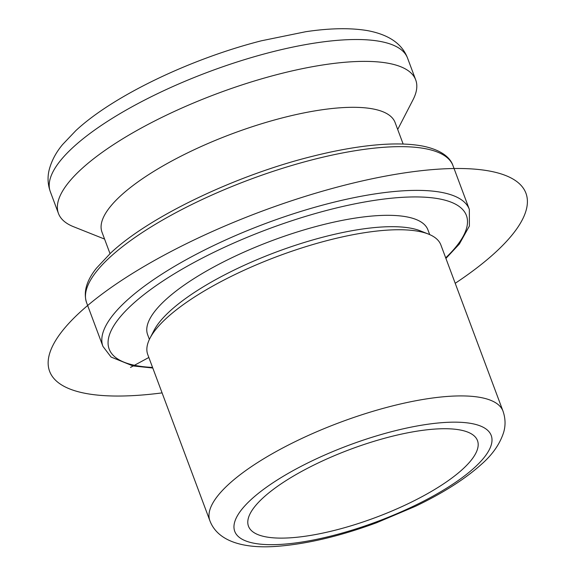 <?xml version="1.0" encoding="UTF-8"?>
<svg xmlns="http://www.w3.org/2000/svg" width="575" height="575" viewBox="0 0 575 575"><rect width="100%" height="100%" fill="white"/><g stroke="black" fill="none" stroke-linecap="round" stroke-linejoin="round"><path stroke-width="0.86" d="M263.12 497.806A122.245 36.354 159.5 0 0 248.486 526.233A122.245 36.354 159.5 0 0 339.458 529.101A122.245 36.354 159.5 0 0 462.846 469.027A122.245 36.354 159.5 0 0 477.487 440.608A122.245 36.354 159.5 0 0 386.508 437.74A122.245 36.354 159.5 0 0 263.12 497.806M503.003 411.132L440.881 244.964A156.472 46.532 159.5 0 0 428.512 234.111A156.472 46.532 159.5 0 0 301.286 248.098A156.472 46.532 159.5 0 0 166.491 318.176A156.472 46.532 159.5 0 0 149.967 338.258A156.472 46.532 159.5 0 0 147.753 354.559L209.882 520.727C217.832 541.88 244.648 549.01 278.041 546.25C307.733 543.835 340.565 536.008 376.539 522.761L415.452 506.295C443.131 493.019 465.153 478.997 481.527 464.219C492.523 454.602 499.898 443.986 503.643 432.378C505.698 425.428 505.482 418.348 503.003 411.132A156.472 46.532 159.5 0 0 386.551 407.459A156.472 46.532 159.5 0 0 228.62 484.344A156.472 46.532 159.5 0 0 209.882 520.727M428.512 234.111L420.354 230.862A149.622 44.498 159.5 0 0 298.691 244.231A149.622 44.498 159.5 0 0 169.79 311.248A149.622 44.498 159.5 0 0 153.999 330.452L149.967 338.258M429.698 234.607L427.929 229.871A149.622 44.498 159.5 0 0 316.566 226.356A149.622 44.498 159.5 0 0 165.542 299.877A149.622 44.498 159.5 0 0 147.624 334.664L149.399 339.408M403.147 144.037L395.097 122.525A156.472 46.532 159.5 0 0 278.645 118.853A156.472 46.532 159.5 0 0 120.714 195.737A156.472 46.532 159.5 0 0 101.976 232.113L110.019 253.632M104.578 239.078L73.542 226.715A190.699 56.709 -20.5 0 1 58.47 213.49A190.699 56.709 -20.5 0 1 81.305 169.158A190.699 56.709 -20.5 0 1 273.793 75.447A190.699 56.709 -20.5 0 1 415.718 79.925A190.699 56.709 -20.5 0 1 413.015 99.791L397.699 129.483M148.846 357.478L130.518 367.403M455.213 283.295A254.265 75.612 159.5 0 0 476.905 169.33A254.265 75.612 159.5 0 0 162.768 255.904A254.265 75.612 159.5 0 0 162.085 392.89M50.298 191.626C47.718 184.23 47.373 176.877 49.249 169.575C51.642 160.633 56.106 152.267 62.653 144.476L75.878 130.583C113.218 95.752 190.972 58.679 261.438 40.782L305.735 31.718C329.734 28.132 350.268 27.758 367.332 30.59C388.671 34.55 402.076 43.707 407.538 58.061A190.699 56.709 159.5 0 0 265.614 53.583A190.699 56.709 159.5 0 0 73.133 147.293A190.699 56.709 159.5 0 0 50.298 191.626L58.47 213.49M474.835 467.302A136.915 40.717 159.5 0 0 427.318 424.314A136.915 40.717 159.5 0 0 251.138 499.531A136.915 40.717 159.5 0 0 298.648 542.527A136.915 40.717 159.5 0 0 474.835 467.302M86.588 302.666C83.203 292.064 86.523 280.521 96.564 268.051L110.695 253.014C149.673 216.401 236.426 175.016 313.001 156.17C329.669 151.987 345.438 148.853 360.309 146.769C385.667 143.24 406.496 143.017 422.798 146.1C442.369 150.111 450.541 158.226 452.992 165.672A195.586 58.161 159.5 0 0 307.431 161.079A195.586 58.161 159.5 0 0 110.012 257.19A195.586 58.161 159.5 0 0 86.588 302.666L102.939 346.394L111.061 357.046L132.969 365.93L152.792 368.022M445.69 257.837A190.699 56.709 159.5 0 0 375.497 200.215A190.699 56.709 159.5 0 0 131.991 304.714A190.699 56.709 159.5 0 0 152.569 367.425M452.992 165.672L469.344 209.401A195.586 58.161 159.5 0 0 323.783 204.808A195.586 58.161 159.5 0 0 126.356 300.919A195.586 58.161 159.5 0 0 102.939 346.394M407.538 58.061L415.718 79.925M445.912 258.427L459.368 244.008L469.387 226.025L469.344 209.401"/></g></svg>
